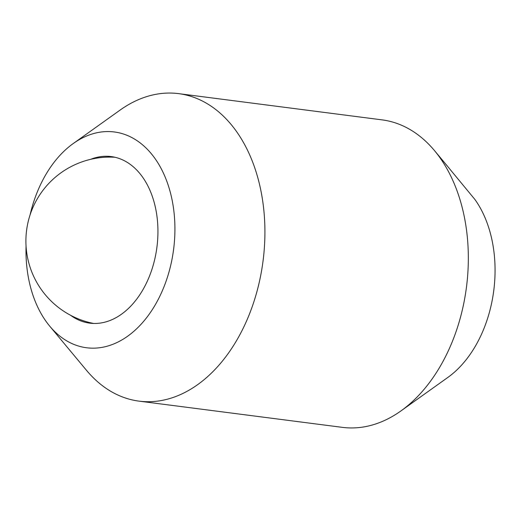 <?xml version="1.0" encoding="UTF-8"?>
<svg xmlns="http://www.w3.org/2000/svg" width="521" height="521" viewBox="0 0 521 521"><rect width="100%" height="100%" fill="white"/><g stroke="black" fill="none" stroke-linecap="round" stroke-linejoin="round"><path stroke-width="0.78" d="M70.556 315.27A83.972 56.945 -82.7 0 0 146.629 282.662A83.972 56.945 -82.7 0 0 149.41 189.097A83.972 56.945 -82.7 0 0 90.674 159.322M26.05 246.068A108.778 73.767 -82.7 0 0 49.703 326.126L86.506 370.333A155.024 105.131 -82.7 0 0 139.003 401.131A155.024 105.131 -82.7 0 0 244.075 326.406A155.024 105.131 -82.7 0 0 178.664 93.637A155.024 105.131 -82.7 0 0 120.064 110.107L73.253 143.529A108.778 73.767 -82.7 0 0 40.638 184.401A108.778 73.767 -82.7 0 0 30.062 214.965M49.703 326.126A108.778 73.767 -82.7 0 0 160.273 295.303A108.778 73.767 -82.7 0 0 159.595 165.724A108.778 73.767 -82.7 0 0 73.253 143.529M139.003 401.131L342.388 427.363A155.024 105.131 -82.7 0 0 400.988 410.893A155.024 105.131 -82.7 0 0 447.461 352.639A155.024 105.131 -82.7 0 0 434.547 150.667A155.024 105.131 -82.7 0 0 382.049 119.869L178.664 93.637M400.988 410.893L447.8 377.471A108.778 73.767 -82.7 0 0 480.414 336.599A108.778 73.767 -82.7 0 0 474.918 199.484L449.577 168.791A138.612 94.001 -82.7 0 0 447.611 166.355L434.547 150.667M114.978 157.257A83.972 83.972 0 0 0 34.08 204.922A83.972 83.972 0 0 0 93.546 323.437"/></g></svg>
